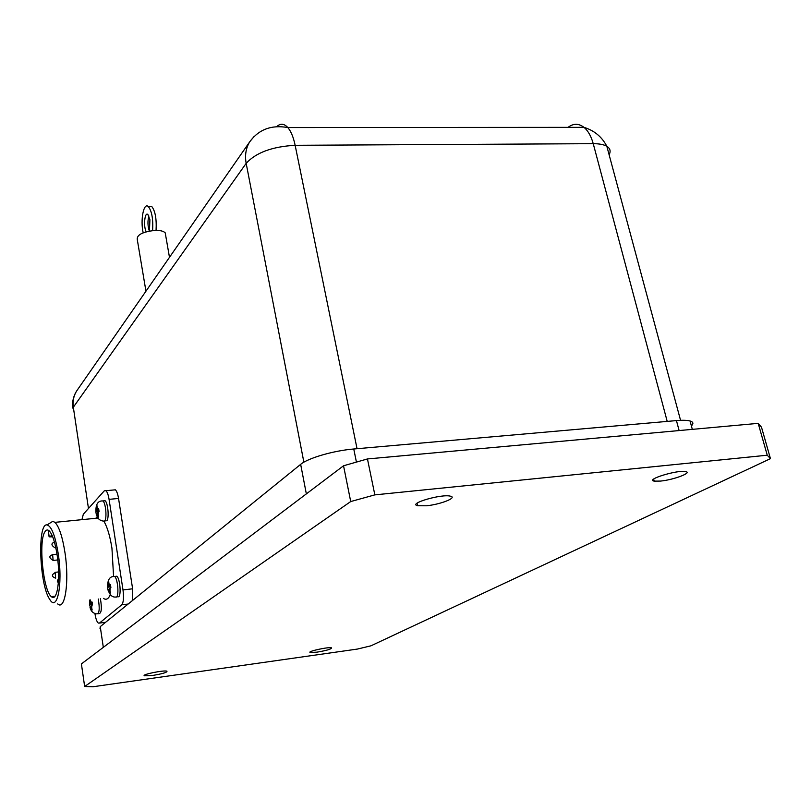 <?xml version="1.0" encoding="UTF-8"?>
<svg xmlns="http://www.w3.org/2000/svg" width="811" height="811" viewBox="0 0 811 811"><rect width="100%" height="100%" fill="white"/><g stroke="black" fill="none" stroke-linecap="round" stroke-linejoin="round"><path stroke-width="1.22" d="M426.373 505.79L417.604 505.729C407.487 503.651 441.782 493.635 450.48 496.2C457.749 497.66 440.424 504.472 426.373 505.79M152.61 675.451L144.409 675.796C140.952 674.61 164.643 669.825 166.995 671.234C167.096 672.441 162.301 673.85 152.61 675.451M316.898 652.166L310.207 652.47C306.72 651.476 329.134 646.631 331.567 647.857C331.547 649.074 326.661 650.513 316.898 652.166M660.468 481.085L654.193 481.126C644.907 479.656 677.712 469.63 685.619 471.576C692.726 472.671 673.454 479.899 660.468 481.085M165.637 235.281L165.221 232.858C163.589 231.135 160.264 230.304 155.256 230.375C142.331 231.814 136.36 234.987 137.333 239.884L145.95 291.21M146.244 231.753C143.233 226.877 144.723 211.306 147.906 214.56L149.913 219.7L149.437 231.003M148.879 216.02C147.521 221.008 147.673 226.016 149.325 231.023M113.57 576.317L111.938 548.155C110.022 536.122 107.356 527.191 103.96 521.341M97.381 516.982L95.678 518.29M103.443 598.386C106.119 600.252 108.431 598.994 110.377 594.645M57.662 603.901C64.981 611.078 69.462 581.994 65.062 553.214C62.538 536.933 59.152 526.643 54.935 522.355L52.776 521.321L49.816 523.196M53.07 596.43L53.445 597.322M58.362 554.582C62.954 584.68 57.135 612.721 49.633 599.207C39.394 584.478 37.225 522.588 47.099 524.92C51.671 526.349 55.422 536.233 58.362 554.582M100.412 598.751C101.993 608.24 101.527 613.207 99.003 613.653L98.06 613.765M90.457 599.958L90.873 602.989L92.119 602.076L92.535 604.884L91.288 605.797L92.15 609.984L91.481 610.561L89.453 604.428L90.214 603.577L92.251 603.333M115.385 576.378L116.774 576.215C119.876 578.01 121.447 595.061 118.67 596.805M108.826 589.232L107.995 590.155L107.559 587.245L108.39 586.312L107.985 581.923L108.704 581.274L109.11 585.674L110.458 584.68L110.894 587.6L109.556 588.593L110.468 592.942L109.738 593.581L109.221 591.797L108.826 589.232L109.637 589.131M103.676 500.863L105.075 500.732C107.995 502.567 109.343 518.685 106.758 520.794M97.077 513.373L96.286 514.468L95.86 511.65L96.651 510.545L96.256 506.277L96.945 505.517L97.34 509.784L98.638 508.619L99.064 511.467L97.766 512.623L98.658 516.85L97.969 517.6L97.452 515.857L97.077 513.373L97.867 513.292M52.715 536.841L49.106 536.831L48.325 530.698L49.147 536.517L52.188 535.564M48.285 530.749L49.076 536.608M44.858 531.884C46.105 529.786 47.535 529.431 49.147 530.81C52.533 534.287 55.229 542.61 57.246 555.788C60.754 578.983 57.226 602.461 51.377 596.632C43.236 591.128 38.269 541.342 44.858 531.884M95.86 511.65L99.033 511.335M96.651 510.545L98.841 510.332M96.256 506.277L96.894 506.216M97.34 509.784L98.739 509.653M107.559 587.245L110.752 586.87M108.39 586.312L110.61 586.049M107.985 581.923L108.654 581.842M109.11 585.674L110.539 585.501M90.873 602.989L92.19 602.826M89.453 604.428L92.373 604.073M90.214 603.577L89.849 601.113L89.626 604.094M90.619 606.375L91.359 606.293M81.941 519.658L83.33 514.225L104.295 490.827L105.937 490.696C107.275 491.942 108.319 494.832 109.069 499.353L122.998 589.932C123.951 597.565 123.536 602.522 121.751 604.824L99.479 623.071L98.293 623.081C96.874 621.844 95.769 618.742 94.968 613.775L94.938 613.552M113.672 489.976L115.375 489.824C116.733 491.06 117.798 493.94 118.548 498.451L132.619 588.796L132.751 600.312M156.057 230.365C156.695 218.97 155.266 211.032 151.789 206.552L148.849 206.612M143.182 232.798C140.181 220.176 143.729 201.888 148.372 206.623C151.85 211.134 153.269 219.112 152.62 230.547M691.388 425.897C693.75 423.585 693.304 421.953 690.049 420.98C687.16 420.189 682.629 420.068 676.445 420.595L353.758 449C333.615 450.632 307.886 458.134 300.658 464.358L100.25 626.629L100.017 628.616M568.065 127.357C573.387 123.302 578.689 123.292 583.981 127.347C588.107 130.804 591.189 136.248 593.236 143.679C599.278 143.669 603.82 144.551 606.841 146.304L606.841 146.304C610.207 148.413 610.967 151.221 609.112 154.749M73.314 410.721L73.325 407.234L246.169 163.335C255.982 152.6 272.303 146.588 295.143 145.301C293.44 137.221 291.007 131.311 287.824 127.56L287.824 127.56C284.114 123.495 280.413 123.181 276.733 126.628M303.872 462.199L246.169 163.335C244.709 155.286 245.895 148.099 249.737 141.783L254.046 136.532M88.47 508.487L73.325 407.234C72.514 401.313 73.608 395.91 76.619 391.024L77.765 389.371M761.499 427.194L758.194 423.362L767.257 455.214L770.45 458.651L761.499 427.194M343.54 465.778L81.404 663.915L84.648 686.501L350.717 501.553L374.844 494.872L367.454 458.945L343.54 465.778L350.717 501.553M758.194 423.362L367.454 458.945M770.45 458.651L370.972 645.809L357.428 649.064L92.991 686.745L84.648 686.501M374.844 494.872L767.257 455.214M89.991 607.206C90.852 611.23 93.143 613.461 96.884 613.907C99.398 613.471 99.865 608.503 98.283 599.015M90.984 608.848L90.041 606.892M90.508 600.525L91.461 602.472M91.876 605.28L91.653 608.26M108.147 590.134C109.738 594.889 112.111 597.19 115.274 597.058L116.47 597.068C119.237 595.325 117.666 578.273 114.584 576.469L113.276 576.53M109.221 591.797L108.198 589.79M107.751 586.88L108.005 583.758M108.725 583.109L109.749 585.106M110.195 588.026L109.941 591.158M96.438 514.458C97.361 518.361 99.641 520.571 103.271 521.088L104.589 521.017C107.164 518.908 105.805 502.779 102.906 500.945L101.598 500.985M97.452 515.857L96.468 514.032M96.043 511.204L96.276 508.061M96.965 507.301L97.949 509.115M98.384 511.954L98.151 515.117M54.469 542.113C50.87 543.451 51.134 545.387 55.229 547.932L55.766 547.405M58.605 571.927L55.442 572.282L52.695 574.472C51.914 575.992 52.897 577.219 55.655 578.152L55.118 572.302M57.013 554.166L52.948 554.602C48.772 555.849 48.832 557.796 53.141 560.442L52.624 554.623M132.619 588.796L122.998 589.932M118.548 498.451L109.069 499.353M128.148 604.043L121.751 604.824M105.592 622.301L99.479 623.071M103.321 647.35L100.25 626.629M306.345 493.899L300.658 464.358M679.121 430.57L676.445 420.595M356.424 462.098L353.758 449M357.043 448.706L295.143 145.301L593.236 143.679L667.21 421.406M417.604 505.729L417.067 503.215M654.193 481.126L653.666 479.098M169.479 257.34L165.221 232.858M98.03 518.057L54.935 522.355M47.099 524.92L52.776 521.321M89.626 600.059L89.514 604.215M116.774 576.215L114.584 576.469C109.799 576.185 107.478 579.703 107.63 587.012M117.463 596.795L116.642 596.896M105.075 500.732L102.906 500.945C98.07 500.62 95.739 504.097 95.921 511.366M105.44 520.875L104.649 520.946M51.377 596.632L55.057 596.197M58.615 578.131L57.317 581.254L58.362 582.957M57.774 559.935L53.475 560.411M115.375 489.824L105.937 490.696M151.789 206.552L148.372 206.623M692.32 429.364L690.049 420.98M680.561 420.321L606.841 146.304C601.944 136.866 594.321 130.541 583.981 127.347L287.824 127.56C271.533 124.651 258.831 129.385 249.737 141.783L76.619 391.024C73.325 396.255 72.067 401.962 72.828 408.136"/></g></svg>
